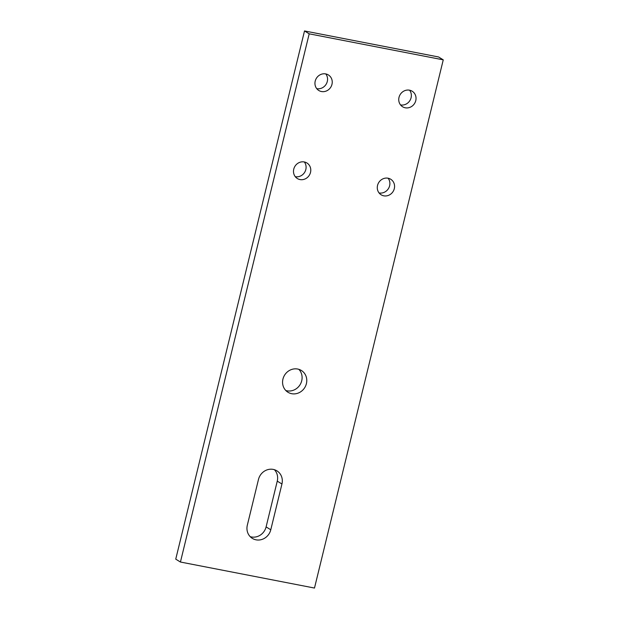 <?xml version="1.0" encoding="UTF-8"?>
<svg xmlns="http://www.w3.org/2000/svg" width="619" height="619" viewBox="0 0 619 619"><rect width="100%" height="100%" fill="white"/><g stroke="black" fill="none" stroke-linecap="round" stroke-linejoin="round"><path stroke-width="0.93" d="M443.258 59.85L314.491 588.05L180.431 562.029L175.742 559.15L304.509 30.95L438.569 56.971L443.258 59.85L309.191 33.828L180.431 562.029M316.735 88.641A9.13 8.457 121.6 0 0 316.766 88.649A9.13 8.457 121.6 0 0 326.128 84.261A9.13 8.457 121.6 0 0 325.78 73.924M295.271 176.678A9.13 8.457 121.6 0 0 295.309 176.686A9.13 8.457 121.6 0 0 304.672 172.291A9.13 8.457 121.6 0 0 304.316 161.961M379.06 192.935A9.13 8.457 121.6 0 0 379.099 192.942A9.13 8.457 121.6 0 0 388.461 188.555A9.13 8.457 121.6 0 0 388.113 178.226M400.524 104.905A9.13 8.457 121.6 0 0 400.563 104.913A9.13 8.457 121.6 0 0 409.925 100.526A9.13 8.457 121.6 0 0 409.569 90.188M250.192 536.658A12.782 11.846 121.6 0 0 266.1 526.901L277.258 481.125A12.782 11.846 121.6 0 0 274.379 469.689M285.816 390.519A12.782 11.846 121.6 0 0 300.083 384.693A12.782 11.846 121.6 0 0 298.845 369.334M321.447 91.527A9.13 8.457 121.6 0 0 331.498 85.793A9.13 8.457 121.6 0 0 328.38 74.945A9.13 8.457 121.6 0 0 316.386 78.296A9.13 8.457 121.6 0 0 318.816 90.506A9.13 8.457 121.6 0 0 321.447 91.527M299.991 179.564A9.13 8.457 121.6 0 0 310.042 173.831A9.13 8.457 121.6 0 0 306.916 162.983A9.13 8.457 121.6 0 0 294.93 166.325A9.13 8.457 121.6 0 0 297.352 178.535A9.13 8.457 121.6 0 0 299.991 179.564M383.78 195.821A9.13 8.457 121.6 0 0 393.831 190.095A9.13 8.457 121.6 0 0 390.713 179.239A9.13 8.457 121.6 0 0 378.72 182.59A9.13 8.457 121.6 0 0 381.142 194.799A9.13 8.457 121.6 0 0 383.78 195.821M405.244 107.791A9.13 8.457 121.6 0 0 415.295 102.058A9.13 8.457 121.6 0 0 412.169 91.21A9.13 8.457 121.6 0 0 400.184 94.552A9.13 8.457 121.6 0 0 402.605 106.762A9.13 8.457 121.6 0 0 405.244 107.791M270.782 529.779A12.782 11.846 121.6 0 1 252.351 538.391A12.782 11.846 121.6 0 1 247.321 525.221L258.479 479.446A12.782 11.846 121.6 0 1 276.902 470.835A12.782 11.846 121.6 0 1 281.939 484.004L270.782 529.779L266.1 526.901M297.677 369.04A12.782 11.846 121.6 0 0 283.61 377.064A12.782 11.846 121.6 0 0 287.974 392.26A12.782 11.846 121.6 0 0 304.765 387.571A12.782 11.846 121.6 0 0 301.368 370.479A12.782 11.846 121.6 0 0 297.677 369.04M309.191 33.828L304.509 30.95M281.939 484.004L277.258 481.125"/></g></svg>
